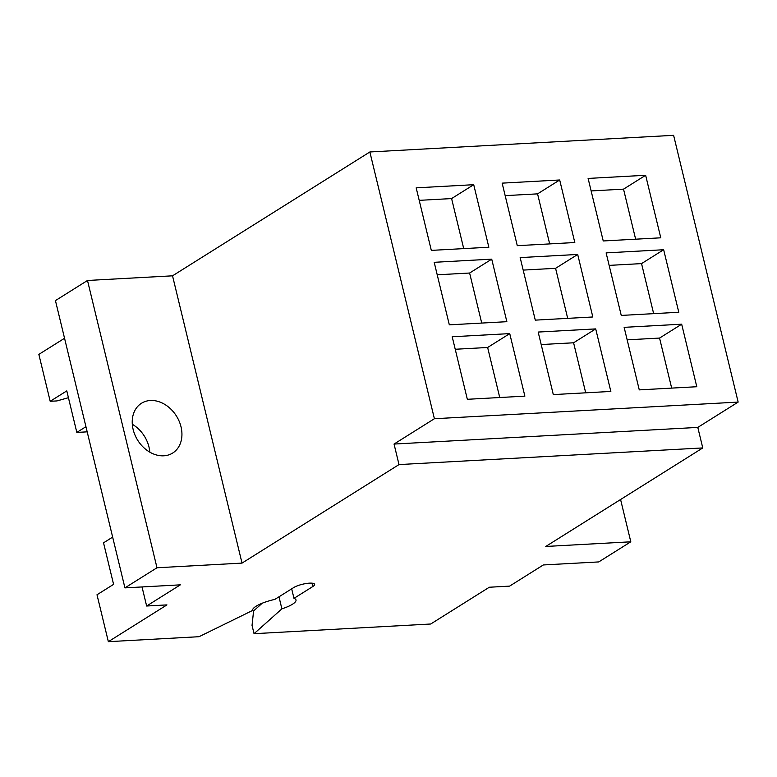 <?xml version="1.0" encoding="UTF-8"?>
<svg xmlns="http://www.w3.org/2000/svg" width="777" height="777" viewBox="0 0 777 777"><rect width="100%" height="100%" fill="white"/><g stroke="black" fill="none" stroke-linecap="round" stroke-linejoin="round"><path stroke-width="1.17" d="M559.683 179.982L574.805 242.521L517.278 245.678L502.146 183.139L559.683 179.982L537.567 193.861L505.167 195.639M549.669 243.9L537.567 193.861M473.717 184.693L488.85 247.232L431.313 250.388L416.181 187.849L473.717 184.693L451.602 198.572L419.201 200.349M463.714 248.611L451.602 198.572M663.655 249.738L678.787 312.267L621.25 315.423L606.118 252.884L663.655 249.738L641.549 263.607L609.149 265.384M653.651 313.646L641.549 263.607M577.69 254.448L592.822 316.977L535.285 320.134L520.163 257.595L577.69 254.448L555.584 268.318L523.183 270.095M567.686 318.356L555.584 268.318M491.724 259.149L506.857 321.688L449.32 324.844L434.197 262.305L491.724 259.149L469.619 273.028L437.218 274.805M481.721 323.067L469.619 273.028M681.672 324.194L696.794 386.732L639.267 389.879L624.135 327.34L681.672 324.194L659.556 338.073L627.156 339.84M671.668 388.102L659.556 338.073M595.706 328.904L610.839 391.443L553.302 394.59L538.17 332.051L595.706 328.904L573.591 342.783L541.2 344.551M585.703 392.812L573.591 342.783M509.741 333.615L524.873 396.144L467.336 399.3L452.204 336.762L509.741 333.615L487.635 347.484L455.235 349.262M499.737 397.523L487.635 347.484M132.313 424.291A29.371 22.844 -122.1 0 1 149.796 452.146M133.139 429.467A29.371 22.844 -122.1 0 1 141.472 403.273A29.371 22.844 -122.1 0 1 176.428 416.016A29.371 22.844 -122.1 0 1 172.698 453.03A29.371 22.844 -122.1 0 1 133.139 429.467M68.425 397.698L56.964 400.922L50.194 401.291L66.783 390.889L76.826 432.42L87.189 431.847M64.549 338.267L38.85 354.39L50.194 401.291M76.826 432.42L85.936 426.699M142.026 586.946L146.639 606.011L180.351 584.848L124.932 587.878L156.993 567.764L242.026 563.102L399.009 464.578L394.046 444.055L434.401 418.725L738.15 402.088L697.795 427.408L702.767 447.931L399.009 464.578M112.655 537.111L103.535 542.832L113.588 584.362L96.999 594.764L108.353 641.676L166.938 604.894L146.639 606.011M291.676 588.84L293.978 598.348L312.781 586.557A11.733 2.914 166.4 0 0 314.617 584.323A11.733 2.914 166.4 0 0 306.148 583.517A11.733 2.914 166.4 0 0 293.657 587.597L274.854 599.397A22.319 5.546 166.4 0 0 252.612 610.45L199.048 636.703L108.353 641.676M278.982 596.814L281.886 608.847A22.319 5.546 166.4 0 0 295.998 599.97A22.319 5.546 166.4 0 0 293.978 598.348M702.767 447.931L545.775 546.464L630.807 541.802L598.746 561.926L543.327 564.957L509.615 586.12L489.306 587.237L430.711 624.009L254.05 633.692L281.886 608.847M262.247 603.205L253.593 610.926L252.039 625.388L254.05 633.692M738.15 402.088L673.61 135.324L369.862 151.971L172.533 275.825L87.5 280.478L55.439 300.602L124.932 587.878M87.5 280.478L156.993 567.764M172.533 275.825L242.026 563.102M620.58 499.514L630.807 541.802M369.862 151.971L434.401 418.725M394.046 444.055L697.795 427.408M645.638 175.272L660.771 237.811L603.234 240.967L588.111 178.428L645.638 175.272L623.533 189.151L591.132 190.928M635.635 239.19L623.533 189.151M311.965 583.168L312.781 586.557"/></g></svg>
